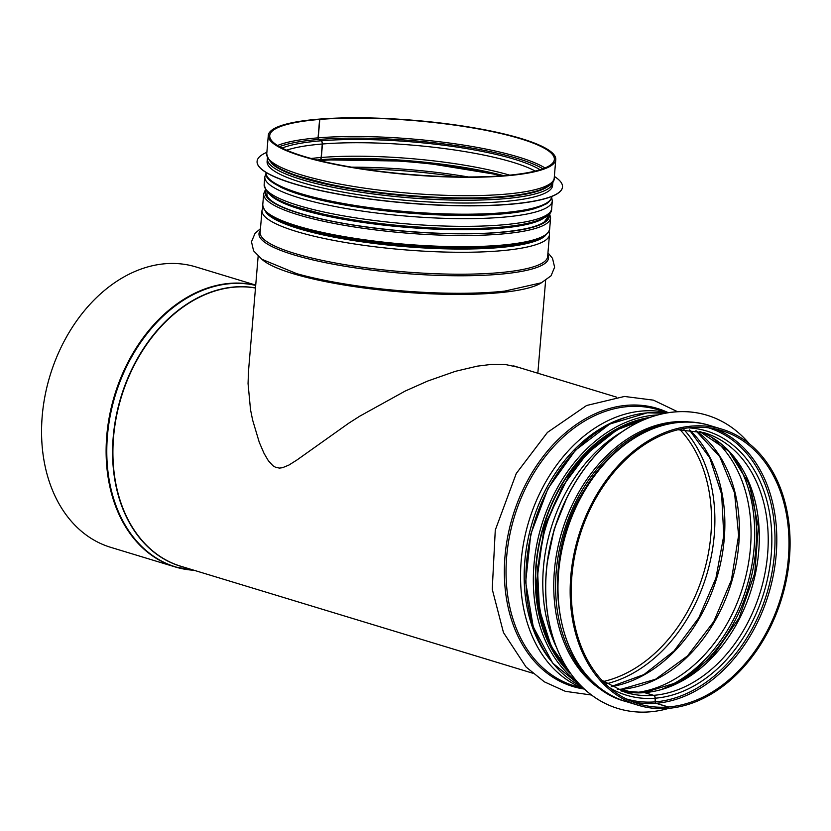 <?xml version="1.0" encoding="UTF-8"?>
<svg xmlns="http://www.w3.org/2000/svg" width="831" height="831" viewBox="0 0 831 831"><rect width="100%" height="100%" fill="white"/><g stroke="black" fill="none" stroke-linecap="round" stroke-linejoin="round"><path stroke-width="1.25" d="M668.082 708.324L668.269 708.376A144.251 106.243 106.9 0 0 786.677 578.324A144.251 106.243 106.9 0 0 722.066 429.212A144.251 106.243 106.9 0 0 578.469 536.338A144.251 106.243 106.9 0 0 638.177 705.249A144.251 106.243 106.9 0 0 668.082 708.396L668.197 706.994L656.012 703.296A1.423 0.924 85.5 0 1 655.202 701.863L655.098 698.217A2.857 1.859 -94.5 0 0 653.467 695.35L644.555 692.639A2.857 1.859 -94.5 0 0 644.087 692.587L620.934 690.893M632.848 692.67L621.609 689.252A2.857 1.859 -94.5 0 0 621.152 689.2L617.308 689.418M633.149 692.69L621.796 689.242A2.857 1.859 -94.7 0 0 621.328 689.19A2.857 1.859 -94.7 0 0 621.235 689.2M668.269 708.376L668.384 706.984L656.21 703.275A1.423 0.924 85.3 0 1 655.389 701.852L655.275 698.196A2.857 1.859 -94.7 0 0 653.654 695.339L644.731 692.628A2.857 1.859 -94.7 0 0 644.264 692.576A2.857 1.859 -94.7 0 0 644.181 692.587M255.719 285.106L195.867 266.917A146.536 107.926 106.9 0 0 49.995 375.737A146.536 107.926 106.9 0 0 110.648 547.317L175.206 566.939A146.536 107.926 106.9 0 0 193.675 570.253M668.384 706.984A142.818 105.194 106.9 0 0 785.617 578.22A142.818 105.194 106.9 0 0 721.651 430.583A142.818 105.194 106.9 0 0 579.477 536.649A142.818 105.194 106.9 0 0 638.592 703.878A142.818 105.194 106.9 0 0 668.197 706.994M515.5 366.44L513.662 365.9M248.531 370.74L248.054 383.59L250.515 409.673L252.614 420.029L259.272 442.31L264.029 453.352L268.371 460.758L273.046 465.817L275.767 467.375L279.496 468.092L282.498 467.708L288.845 465.1L296.999 459.959L348.75 423.197L359.896 416.092L405.227 391.037L427.633 381.076L455.336 371.343L477.223 366.159L490.851 364.466L505.612 364.56L518.191 367.26M318.865 119.207L319.79 119.425L318.242 137.842A1.423 0.924 -94.6 0 0 318.886 139.452L321.161 140.782A2.857 1.849 85.4 0 1 322.459 143.992L321.327 157.475A2.857 1.849 85.4 0 1 319.706 159.76A2.857 1.849 85.4 0 1 319.571 159.76M266.741 153.87C270.459 170.438 292.689 174.583 326.074 183.516C361.828 191.244 401.072 195.929 443.796 197.57C476.402 198.63 503.025 197.446 523.665 193.987C544.44 190.122 554.63 184.794 554.225 178.011A144.251 27.278 4.8 0 1 408.208 193.124A144.251 27.278 4.8 0 1 266.741 153.87L268.288 135.453A144.251 27.278 4.8 0 1 318.678 119.155L319.603 119.435L318.055 137.853A1.423 0.924 -94.7 0 0 318.699 139.463L320.984 140.792A2.857 1.859 85.3 0 1 322.272 144.012L321.14 157.485A2.857 1.859 85.3 0 1 319.53 159.77A2.857 1.859 85.3 0 1 319.384 159.77M268.288 135.453A144.251 27.278 4.8 0 0 409.745 174.707A144.251 27.278 4.8 0 0 555.773 159.594A144.251 27.278 4.8 0 0 473.369 127.735A144.251 27.278 4.8 0 0 318.865 119.145M319.603 119.435A142.818 27.008 4.8 0 0 269.711 135.578A142.818 27.008 4.8 0 0 409.776 174.437A142.818 27.008 4.8 0 0 554.35 159.479A142.818 27.008 4.8 0 0 472.766 127.932A142.818 27.008 4.8 0 0 319.79 119.425M535.787 191.327A140.678 26.602 -175.2 0 1 407.99 195.804A140.678 26.602 -175.2 0 1 282.717 170.085M267.343 158.711A143.254 27.091 -175.2 0 0 407.824 197.685A143.254 27.091 -175.2 0 0 552.833 182.685L552.594 185.479A143.254 27.091 -175.2 0 1 407.585 200.489A143.254 27.091 -175.2 0 1 267.104 161.505L267.447 157.963M554.36 176.442A153.247 28.981 -175.2 0 1 562.504 186.944A153.247 28.981 -175.2 0 1 407.377 202.993A153.247 28.981 -175.2 0 1 257.091 161.297A153.247 28.981 -175.2 0 1 266.876 152.302M562.504 187.017A153.247 28.981 -175.2 0 1 562.494 187.079A153.247 28.981 -175.2 0 1 407.367 203.138A153.247 28.981 -175.2 0 1 257.08 161.432A153.247 28.981 -175.2 0 1 257.091 161.37M609.31 694.311A143.254 105.506 -73.1 0 1 554.381 570.876A143.254 105.506 -73.1 0 1 691.994 422.241M668.913 708.324A153.247 112.871 -73.1 0 1 617.973 708.511A153.247 112.871 -73.1 0 1 546.393 571.364A153.247 112.871 -73.1 0 1 707.098 415.261A153.247 112.871 -73.1 0 1 749.313 443.764M617.932 708.5A153.247 112.871 -73.1 0 1 617.88 708.479A153.247 112.871 -73.1 0 1 546.299 571.344A153.247 112.871 -73.1 0 1 707.004 415.23A153.247 112.871 -73.1 0 1 707.046 415.251L707.098 415.261M656.21 703.275A142.818 105.194 106.9 0 0 772.581 578.74A142.818 105.194 106.9 0 0 715.481 428.983M632.578 701.78A142.818 105.194 106.9 0 0 656.012 703.296M655.389 701.852A141.644 104.322 106.9 0 0 771.635 574.273A141.644 104.322 106.9 0 0 708.396 427.788M626.023 698.829A141.644 104.322 106.9 0 0 655.202 701.863M655.275 698.196A138.039 101.673 106.9 0 0 770.555 561.205A138.039 101.673 106.9 0 0 688.13 427.861M609.227 687.486A138.039 101.673 106.9 0 0 655.098 698.217M653.654 695.339A135.682 99.928 106.9 0 0 765.019 573.006A135.682 99.928 106.9 0 0 704.252 432.754L677.94 429.752M601.81 680.246L625.348 692.389A135.682 99.928 106.9 0 0 653.467 695.35M644.731 692.628A135.682 99.928 106.9 0 0 755.483 573.4A135.682 99.928 106.9 0 0 699.775 431.549L728.912 451.275L749.313 484.317L758.329 526.709L754.756 573.213L738.998 618.087L713.008 655.773L680.049 681.638L644.264 692.576M620.954 690.904A135.682 99.928 106.9 0 0 644.555 692.639M684.702 679A142.818 105.194 106.9 0 0 746.124 476.911M662.567 688.992A141.644 104.322 106.9 0 0 733.285 456.292M662.245 689.096A141.613 104.301 106.9 0 0 733.067 456.022M634.074 692.742A139.255 102.556 106.9 0 0 743.049 586.354A139.255 102.556 106.9 0 0 711.689 437.314M621.796 689.242A139.255 102.556 106.9 0 0 732.184 580.048A139.255 102.556 106.9 0 0 696.066 430.78M617.454 689.481A139.255 102.556 106.9 0 0 621.609 689.252M611.554 686.593A142.818 105.194 106.9 0 0 716.644 578.334A142.818 105.194 106.9 0 0 689.564 429.907M606.713 683.705A144.916 106.732 106.9 0 0 706.537 575.26A144.916 106.732 106.9 0 0 683.934 429.606M603.472 681.482A142.818 105.194 106.9 0 0 703.286 574.273A142.818 105.194 106.9 0 0 680.007 429.648M255.709 285.262A146.536 107.926 106.9 0 0 113.618 398.527A146.536 107.926 106.9 0 0 175.206 566.939L194.184 570.315M255.699 285.428A146.401 107.822 106.9 0 0 111.136 411.262A146.401 107.822 106.9 0 0 194.049 570.274M255.491 287.931A144.314 106.295 106.9 0 0 118.584 405.497A144.314 106.295 106.9 0 0 183.765 567.147M255.481 288.035A144.251 106.243 106.9 0 0 119.425 403.637A144.251 106.243 106.9 0 0 180.929 566.285L532.526 673.141M668.321 412.695A145.3 107.012 106.9 0 0 512.717 516.352A145.3 107.012 106.9 0 0 584.328 689.065M667.927 412.758L657.944 409.725A144.251 106.243 106.9 0 0 514.347 516.851A144.251 106.243 106.9 0 0 574.055 685.762L584.037 688.795M667.553 412.82A144.251 106.243 106.9 0 0 528.848 521.255A144.251 106.243 106.9 0 0 583.767 688.535M624.237 417.775A141.893 104.498 106.9 0 0 532.339 522.315A141.893 104.498 106.9 0 0 550.527 660.313M623.302 418.107A141.862 104.477 106.9 0 0 532.359 522.325A141.862 104.477 106.9 0 0 549.935 659.523M649.063 417.702A144.251 106.243 106.9 0 0 546.009 526.47A144.251 106.243 106.9 0 0 571.115 674.19M621.754 431.985A144.251 106.243 106.9 0 0 556.365 647.131M625.992 701.541C556.406 684.069 534.593 565.412 585.44 488.109C615.283 438.394 667.47 411.802 709.882 425.514A144.251 106.243 106.9 0 0 566.285 532.64A144.251 106.243 106.9 0 0 625.992 701.541L638.177 705.249M261.9 259.293A144.251 27.278 4.8 0 0 399.908 291.858A144.251 27.278 4.8 0 0 541.428 282.769M318.055 137.853A142.818 27.008 4.8 0 0 277.533 145.508M544.991 167.966A142.818 27.008 4.8 0 0 318.242 137.842M318.699 139.463A141.644 26.789 4.8 0 0 279.476 146.661M542.882 168.786A141.644 26.789 4.8 0 0 318.886 139.452M320.984 140.792A138.039 26.104 4.8 0 0 282.093 148.074M540.057 169.732A138.039 26.104 4.8 0 0 321.161 140.782M322.272 144.012A135.682 25.657 4.8 0 0 286.633 150.193M535.226 171.072A135.682 25.657 4.8 0 0 322.459 143.992M321.14 157.485A135.682 25.657 4.8 0 0 311.147 158.482M509.673 175.154A135.682 25.657 4.8 0 0 321.327 157.475M503.742 175.673A138.039 26.104 4.8 0 0 319.852 159.739M501.259 175.86A142.818 27.008 4.8 0 0 319.322 160.591M468.404 176.972A142.818 27.008 4.8 0 0 351.544 167.166M457.756 176.889A141.644 26.789 4.8 0 0 362.056 168.859M457.673 176.889A141.613 26.779 4.8 0 0 362.139 168.87M260.467 228.67L255.044 233.345L251.481 241.759L253.58 250.827L261.931 259.314L296.75 273.659A145.3 27.475 4.8 0 0 504.666 291.12L541.397 282.779L551.046 275.809L554.62 267.218L552.511 258.327L547.951 252.811M260.311 230.467A145.3 27.475 4.8 0 0 401.477 273.202A145.3 27.475 4.8 0 0 547.795 254.608M260.145 232.4A144.251 27.278 4.8 0 0 401.612 271.654A144.251 27.278 4.8 0 0 547.639 256.55L549.478 234.612A144.251 27.278 4.8 0 1 403.45 249.726A144.251 27.278 4.8 0 1 261.994 210.472L260.145 232.4M265.691 211.832A141.893 26.831 4.8 0 0 403.721 246.527A141.893 26.831 4.8 0 0 545.603 235.339M265.785 211.947A141.862 26.831 4.8 0 0 403.721 246.516A141.862 26.831 4.8 0 0 545.489 235.433M269.971 194.724A140.678 26.602 4.8 0 0 405.341 227.247A140.678 26.602 4.8 0 0 544.232 217.764M266.917 190.538A141.893 26.831 4.8 0 0 405.435 226.094A141.893 26.831 4.8 0 0 547.941 214.138M264.165 184.534A144.251 27.278 4.8 0 0 405.632 223.788A144.251 27.278 4.8 0 0 551.659 208.674L552.303 200.998A144.251 27.278 4.8 0 1 406.276 216.102A144.251 27.278 4.8 0 1 264.819 176.847L264.165 184.534C267.883 201.102 290.112 205.247 323.498 214.18C359.252 221.908 398.496 226.583 441.219 228.234C473.826 229.294 500.449 228.099 521.089 224.65C541.864 220.786 552.054 215.458 551.659 208.674M280.213 186.965A141.893 26.831 4.8 0 0 406.515 212.902A141.893 26.831 4.8 0 0 535.403 208.404M286.113 171.601A137.105 25.927 4.8 0 0 287.827 172.412M530.355 192.782A137.105 25.927 4.8 0 0 532.172 192.262M269.493 159.884A141.893 26.831 4.8 0 0 408.011 195.441A141.893 26.831 4.8 0 0 550.517 183.474M265.671 211.157A142.537 26.956 4.8 0 0 356.603 239.754A142.537 26.956 4.8 0 0 498.33 246.443M499.369 245.332A143.96 27.226 -175.2 0 1 345.094 236.783A143.96 27.226 -175.2 0 1 262.741 204.966C265.286 219.976 294.018 227.341 336.202 236.336C386.664 246.007 454.65 250.256 498.558 246.475C530.407 244.075 547.442 238.268 549.655 229.065A143.96 27.226 -175.2 0 1 499.369 245.332M265.411 189.717L263.676 193.789A143.96 27.226 4.8 0 0 346.028 225.606A143.96 27.226 4.8 0 0 500.304 234.145A143.96 27.226 4.8 0 0 550.6 217.878L549.655 229.065M266.107 190.798A142.111 26.872 4.8 0 0 342.715 223.217A142.111 26.872 4.8 0 0 499.223 232.389A142.111 26.872 4.8 0 0 548.699 214.523M549.021 214.19A142.537 26.956 -175.2 0 1 499.504 232.472A142.537 26.956 -175.2 0 1 341.697 223.124A142.537 26.956 -175.2 0 1 265.847 190.413M636.068 421.068A142.111 104.664 106.9 0 0 543.858 525.815A142.111 104.664 106.9 0 0 562.182 664.166M570.367 673.65A142.537 104.976 -73.1 0 1 543.557 525.732A142.537 104.976 -73.1 0 1 648.138 417.733M657.872 414.908A143.96 106.036 106.9 0 0 654.901 415.105A143.96 106.036 106.9 0 0 541.064 527.02A143.96 106.036 106.9 0 0 576.891 681.42M665.039 413.267L647.276 412.83L609.829 424.018L575.436 450.236L548.045 488.42L530.791 534.156L525.659 582.157L533.253 626.875L552.74 663.148L581.929 686.77A143.96 106.036 -73.1 0 1 531.165 534.177A143.96 106.036 -73.1 0 1 647.515 412.851A143.96 106.036 -73.1 0 1 665.018 413.267M548.294 186.217A141.821 26.821 -175.2 0 1 407.959 196.023A141.821 26.821 -175.2 0 1 271.228 162.949M551.67 196.5L551.659 196.656A143.254 27.091 -175.2 0 1 406.65 211.666A143.254 27.091 -175.2 0 1 266.169 172.682L266.18 172.536M547.754 202.245A141.821 26.821 -175.2 0 1 406.556 212.788A141.821 26.821 -175.2 0 1 269.088 178.842M601.332 689.107A143.254 105.506 -73.1 0 1 556.23 571.437A143.254 105.506 -73.1 0 1 682.469 422.127M621.328 689.19L655.534 679.27L687.497 655.95L713.746 621.64L731.415 579.996L738.603 535.465L734.552 492.825L719.76 456.645L695.911 430.749M611.367 686.489L643.932 674.575L674.034 650.964L698.809 617.786L715.927 578.106L723.78 535.621L721.651 494.268L709.778 457.902L689.346 429.887M514.431 366.118L616.415 397.104M591.495 695.028L565.381 691.33L544.367 681.846L526.044 667.002L503.472 632.557L492.243 589.221L495.276 530.116L516.259 473.493L547.442 432.411L586.603 405.497L624.445 396.46L653.436 400.147L677.587 411.729M649.967 417.38L617.007 429.804L586.904 453.674L562.275 486.81L545.292 526.252L537.449 568.477L539.475 609.715L551.213 646.3L571.686 674.959M709.882 425.514L722.066 429.212M537.834 373.223L545.624 280.483M248.49 371.27L258.14 256.343M319.706 159.76L415.469 161.307L503.711 175.673M319.53 159.77L316.943 159.999M549.062 231.298L549.478 234.612M262.949 207.272L261.994 210.472M547.12 219.997L547.494 215.603M266.751 196.448L267.115 192.065M551.628 196.978L552.303 200.998M266.149 173.004L264.819 176.847M554.225 178.011L555.773 159.594M263.676 193.789L262.741 204.966M266.948 194.059C266.73 196.864 269.691 200.074 275.83 203.668C283.838 208.217 296.137 212.601 312.695 216.808C362.804 229.834 447.66 236.918 498.995 232.358C522.699 230.301 537.865 226.759 544.502 221.752L547.317 217.608M550.6 217.878L549.561 213.577M547.764 638.665L539.62 613.153L536.255 584.972L544.305 525.95L570.45 472.434L588.93 450.901L609.892 434.239M552.833 182.685L552.854 181.927M551.659 196.656C551.275 199.637 549.281 202.162 545.676 204.218L535.039 208.508C521.027 212.476 500.813 214.72 474.376 215.25C448.782 215.686 421.681 214.45 393.073 211.562C350.391 207.044 316.559 200.427 291.567 191.691C272.755 184.316 264.289 177.979 266.169 172.682M547.255 562.41L554.246 528.973L567.033 497.302"/></g></svg>
